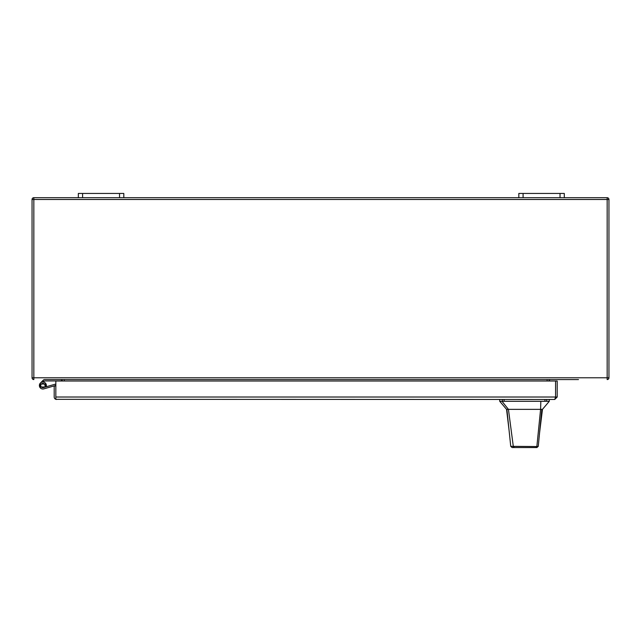 <?xml version="1.0" encoding="UTF-8"?>
<svg xmlns="http://www.w3.org/2000/svg" width="641" height="641" viewBox="0 0 641 641"><rect width="100%" height="100%" fill="white"/><g stroke="black" fill="none" stroke-linecap="round" stroke-linejoin="round"><path stroke-width="0.96" d="M55.831 384.4A2.027 2.027 0 0 0 54.613 384.368L43.46 387.565A2.131 2.131 0 0 1 40.76 385.762A2.131 2.131 0 0 1 42.971 383.382A2.131 2.131 0 0 1 44.958 385.954L46.296 386.227A3.493 3.493 0 0 0 43.027 382.02A3.493 3.493 0 0 0 39.405 385.922A3.493 3.493 0 0 0 43.836 388.871L54.99 385.674A0.657 0.657 0 0 1 55.735 385.97M47.194 387.909L43.836 388.871M55.831 397.067L55.831 381.01L557.205 381.01L557.205 397.019L554.745 399.471L55.831 399.327A2.452 2.452 0 0 1 54.197 397.019L54.197 385.97L55.831 385.97L55.831 399.327L56.648 399.471M554.745 399.471L555.563 397.019L55.831 397.019L55.831 399.327M555.563 397.019L555.563 381.01L555.563 397.019L557.205 397.019M82.601 193.446L78.338 193.446L78.338 197.7L82.601 197.7L82.601 193.446L119.546 193.446L119.546 197.7L82.601 197.7M119.546 197.7L123.809 197.7L123.809 193.446L119.546 193.446M523.088 193.446L518.825 193.446L518.825 197.7L523.088 197.7L523.088 193.446L560.034 193.446L560.034 197.7L523.088 197.7M560.034 197.7L564.296 197.7L564.296 193.446L560.034 193.446M539.57 432.859L542.47 409.359L541.837 409.359L538.272 446.32L536.91 447.554L514.37 447.554L513.329 446.601L508.433 409.359L501.983 401.29L499.732 401.29L506.55 409.359L540.587 409.359L536.862 446.545L538.272 446.32M532.471 447.554L512.103 447.554L510.741 446.336L506.887 409.359M531.189 409.359L533.44 409.359M536.397 447.554L535.283 447.554M541.837 409.359L540.587 409.359L540.844 401.29L501.983 401.29M542.47 409.359L549.289 401.29L540.844 401.29M510.741 446.336L536.862 446.545L535.668 447.554M512.103 447.554L514.37 447.554M40.399 383.046L42.875 380.57L43.836 381.539L44.245 381.131A0.657 0.657 0 0 1 44.71 380.938L61.424 380.938L61.424 379.728A1.787 1.787 0 0 1 62.457 381.01A1.787 1.787 0 0 0 61.424 379.728M578.486 379.576L44.71 379.576A2.027 2.027 0 0 0 43.276 380.169L42.875 380.57M43.324 382.052L43.836 381.539M46.296 386.227A3.493 3.493 0 0 1 46.128 386.803M40.263 384.039L40.263 386.996L45.487 386.996L45.487 384.039L40.263 384.039M575.995 379.576L569.609 379.576M567.117 379.576L60.703 379.576A1.787 1.787 0 0 1 62.457 381.01A1.787 1.787 0 0 0 60.703 379.576M33.837 379.576L33.837 377.781L607.163 377.781L607.163 199.487L33.837 199.487L33.837 377.781L32.05 377.781A1.787 1.787 0 0 0 33.837 379.576A1.787 1.787 0 0 1 32.05 377.781L32.05 199.487A1.787 1.787 0 0 1 33.837 197.7L78.338 197.7M607.163 379.576L607.163 377.781L608.95 377.781A1.787 1.787 0 0 1 607.163 379.576A1.787 1.787 0 0 0 608.95 377.781L608.95 199.487A1.787 1.787 0 0 0 607.163 197.7L564.296 197.7M123.809 197.7L518.825 197.7M548.92 381.01A1.787 1.787 0 0 1 550.675 379.576A1.787 1.787 0 0 0 548.92 381.01M544.946 401.29L544.946 399.471M504.074 399.471L504.074 401.29M546.709 401.29L546.709 399.471M502.312 401.29L502.312 399.471M33.837 197.7L33.837 199.487L32.05 199.487M608.95 199.487L607.163 199.487L607.163 197.7A1.787 1.787 0 0 1 608.95 199.487M64.284 379.576L64.284 381.01M547.093 379.576L547.093 381.01M509.026 429.919L506.55 409.359M549.289 401.29L549.289 399.471M499.732 401.29L499.732 399.471"/></g></svg>
